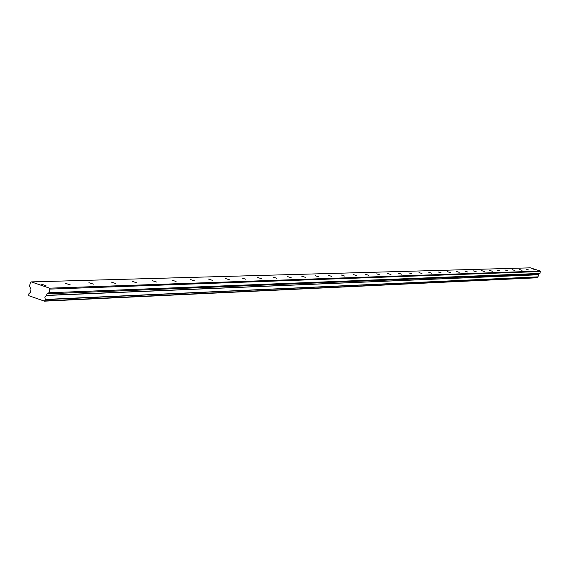 <?xml version="1.0" encoding="UTF-8"?>
<svg xmlns="http://www.w3.org/2000/svg" width="569" height="569" viewBox="0 0 569 569"><rect width="100%" height="100%" fill="white"/><g stroke="black" fill="none" stroke-linecap="round" stroke-linejoin="round"><path stroke-width="0.85" d="M41.288 284.144L46.025 285.674L41.288 284.144M533.224 269.066L535.756 269.862L533.224 269.066M526.425 269.279L528.985 270.083L526.425 269.279M519.447 269.493L522.043 270.311L519.447 269.493M512.285 269.706L514.917 270.538L512.285 269.706M504.938 269.934L507.598 270.773L504.938 269.934M497.384 270.168L500.08 271.015L497.384 270.168M489.632 270.403L492.356 271.264L489.632 270.403M481.659 270.652L484.418 271.527L481.659 270.652M473.458 270.901L476.26 271.79L473.458 270.901M465.022 271.157L467.867 272.06L465.022 271.157M456.345 271.427L459.226 272.338L456.345 271.427M447.419 271.697L450.335 272.622L447.419 271.697M438.215 271.982L441.181 272.921L438.215 271.982M428.741 272.274L431.743 273.227L428.741 272.274M418.969 272.572L422.02 273.54L418.969 272.572M408.891 272.878L411.984 273.86L408.891 272.878M398.499 273.198L401.636 274.194L398.499 273.198M387.766 273.525L390.953 274.543L387.766 273.525M376.678 273.867L379.921 274.898L376.678 273.867M365.227 274.215L368.52 275.268L365.227 274.215M353.385 274.578L356.727 275.645L353.385 274.578M341.13 274.955L344.537 276.036L341.13 274.955M328.448 275.346L331.912 276.449L328.448 275.346M315.318 275.745L318.832 276.868L315.318 275.745M301.705 276.164L305.283 277.309L301.705 276.164M287.587 276.598L291.228 277.757L287.587 276.598M272.935 277.046L276.641 278.234L272.935 277.046M257.721 277.516L261.491 278.718L257.721 277.516M241.903 277.999L245.751 279.23L241.903 277.999M225.459 278.504L229.378 279.756L225.459 278.504M208.339 279.023L212.337 280.304L208.339 279.023M190.508 279.571L194.584 280.88L190.508 279.571M171.916 280.14L176.07 281.477L171.916 280.14M152.513 280.737L156.76 282.096L152.513 280.737M132.25 281.356L136.581 282.75L132.25 281.356M111.062 282.011L115.486 283.433L111.062 282.011M88.892 282.686L93.408 284.144L88.892 282.686M65.655 283.398L70.286 284.891L65.655 283.398M540.308 271.05L539.967 273.426L538.935 273.974L538.694 274.756L46.601 295.332L44.816 297.082L45.364 299.65L44.503 301.165L28.72 295.674L28.799 293.896L30.577 292.146L30.029 289.585L30.456 288.078L29.481 286.036L30.527 282.38L31.373 281.897L530.322 267.835L540.308 271.05L49.503 288.163L31.373 281.897M46.601 295.332L47.028 293.824L48.906 292.765L49.951 289.095L49.503 288.163M540.55 271.534L49.951 289.095M46.445 295.482L538.694 274.756M538.608 274.834L537.982 276.868L45.314 299.429M45.364 299.65L537.982 276.868M538.011 276.982L537.534 277.764L44.503 301.165M539.967 273.426L48.906 292.765M45.015 300.873L537.812 277.615M538.935 273.974L47.028 293.824"/></g></svg>
